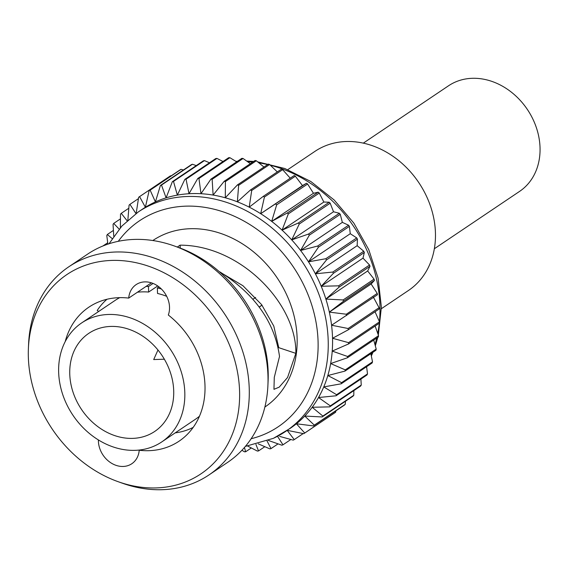 <?xml version="1.0" encoding="UTF-8"?>
<svg xmlns="http://www.w3.org/2000/svg" width="568" height="568" viewBox="0 0 568 568"><rect width="100%" height="100%" fill="white"/><g stroke="black" fill="none" stroke-linecap="round" stroke-linejoin="round"><path stroke-width="0.85" d="M381.362 308.715L408.52 290.44A83.808 68.721 -123.9 0 0 421.626 187.078A83.808 68.721 -123.9 0 0 322.617 147.034A83.808 68.721 -123.9 0 0 314.935 151.372L287.784 169.647M149.313 434.492A59.093 48.457 -123.9 0 0 154.723 431.439A59.093 48.457 -123.9 0 0 163.967 358.557A59.093 48.457 -123.9 0 0 94.153 330.32A59.093 48.457 -123.9 0 0 88.743 333.38A59.093 48.457 -123.9 0 0 79.499 406.262A59.093 48.457 -123.9 0 0 149.313 434.492M88.26 319.195A71.724 58.809 -123.9 0 0 81.693 322.901A71.724 58.809 -123.9 0 0 70.475 411.36A71.724 58.809 -123.9 0 0 155.206 445.624A71.724 58.809 -123.9 0 0 161.773 441.911A71.724 58.809 -123.9 0 0 172.992 353.459A71.724 58.809 -123.9 0 0 88.26 319.195M119.706 297.653A71.724 58.809 -123.9 0 0 115.276 300.302L81.693 322.901M151.393 282.836L128.716 298.094A23.231 19.049 -123.9 0 1 136.121 284.625A23.231 19.049 -123.9 0 1 138.251 283.418A23.231 19.049 -123.9 0 1 161.944 289.574A23.231 19.049 -123.9 0 1 168.32 315.027A80.77 66.222 56.1 0 1 179.062 441.187A80.77 66.222 56.1 0 1 171.664 445.362A80.77 66.222 56.1 0 1 139.217 450.254A23.231 19.049 -123.9 0 1 131.811 463.729A23.231 19.049 -123.9 0 1 109.88 462.153A23.231 19.049 -123.9 0 1 98.399 439.93M65.228 341.553A80.77 66.222 56.1 0 1 88.878 307.167A80.77 66.222 56.1 0 1 96.276 302.985A80.77 66.222 56.1 0 1 128.716 298.094M219.39 271.76L242.955 285.739L261.585 304.597L273.79 326.067L278.76 347.666L295.85 353.367C296.865 304.299 240.96 245.191 180.099 245.163L177.315 247.037M77.93 268.33A120.089 98.463 -123.9 0 0 28.4 348.354A120.089 98.463 -123.9 0 0 118.13 481.692A120.089 98.463 -123.9 0 0 190.01 480.017A120.089 98.463 -123.9 0 0 223.565 332.401A120.089 98.463 -123.9 0 0 77.93 268.33M118.13 481.692L122.347 483.198A125.471 102.879 -123.9 0 0 197.451 481.444A125.471 102.879 -123.9 0 0 208.946 474.954A125.471 102.879 -123.9 0 0 228.563 320.21A125.471 102.879 -123.9 0 0 80.344 260.272A125.471 102.879 -123.9 0 0 68.849 266.761A125.471 102.879 -123.9 0 0 28.599 343.881L28.4 348.354M208.946 474.954L227.669 462.352A125.471 102.879 -123.9 0 0 267.918 385.232A125.471 102.879 -123.9 0 0 174.17 245.923A125.471 102.879 -123.9 0 0 99.066 247.669A125.471 102.879 -123.9 0 0 87.571 254.159L68.849 266.761M264.88 407.036L264.894 407.029A100.351 82.282 -123.9 0 0 280.585 283.269A100.351 82.282 -123.9 0 0 162.036 235.322A100.351 82.282 -123.9 0 0 152.842 240.52L152.827 240.527M245.39 446.391L273.4 438.333L290.049 428.457A132.181 108.374 -123.9 0 0 296.397 423.771A132.181 108.374 -123.9 0 0 304.767 416.053A132.181 108.374 -123.9 0 0 312.173 407.27A132.181 108.374 -123.9 0 0 318.527 397.522A132.181 108.374 -123.9 0 0 323.76 386.907A132.181 108.374 -123.9 0 0 327.814 375.547A132.181 108.374 -123.9 0 0 330.647 363.57A132.181 108.374 -123.9 0 0 332.223 351.095A132.181 108.374 -123.9 0 0 332.536 338.265A132.181 108.374 -123.9 0 0 331.57 325.23A132.181 108.374 -123.9 0 0 329.341 312.116A132.181 108.374 -123.9 0 0 325.876 299.08A132.181 108.374 -123.9 0 0 321.211 286.265A132.181 108.374 -123.9 0 0 315.389 273.797A132.181 108.374 -123.9 0 0 308.488 261.827A132.181 108.374 -123.9 0 0 300.571 250.481A132.181 108.374 -123.9 0 0 291.732 239.881A132.181 108.374 -123.9 0 0 282.069 230.146A132.181 108.374 -123.9 0 0 271.681 221.385A132.181 108.374 -123.9 0 0 260.691 213.689A132.181 108.374 -123.9 0 0 249.21 207.15A132.181 108.374 -123.9 0 0 237.367 201.825A132.181 108.374 -123.9 0 0 225.297 197.792A132.181 108.374 -123.9 0 0 213.121 195.072A132.181 108.374 -123.9 0 0 200.987 193.716A132.181 108.374 -123.9 0 0 189.016 193.731A132.181 108.374 -123.9 0 0 177.344 195.115A132.181 108.374 -123.9 0 0 166.097 197.856A132.181 108.374 -123.9 0 0 155.405 201.917A132.181 108.374 -123.9 0 0 154.574 202.3A132.181 108.374 -123.9 0 0 145.38 207.263A132.181 108.374 -123.9 0 0 142.469 209.138L138.152 212.041A132.181 108.374 -123.9 0 1 150.264 205.197A132.181 108.374 -123.9 0 1 306.408 268.344A132.181 108.374 -123.9 0 1 285.739 431.36A132.181 108.374 -123.9 0 1 273.634 438.198M303.795 433.682A144.201 118.236 -123.9 0 0 304.732 433.015L335.66 412.205A144.201 118.236 -123.9 0 1 334.729 412.865L303.795 433.682L287.145 430.338L294.245 439.596A144.201 118.236 -123.9 0 1 293.23 440.136L279.704 436.409M175.207 432.873A77.596 63.623 -123.9 0 0 191.53 428.201A77.596 63.623 -123.9 0 0 193.191 427.392M161.773 441.911L195.356 419.312A71.724 58.809 -123.9 0 0 199.482 416.202M98.64 311.498L97.22 310.426A77.596 63.623 -123.9 0 1 106.976 299.265M146.146 286.364A77.596 63.623 -123.9 0 1 148.468 286.535L148.646 292.051A71.724 58.809 -123.9 0 0 137.463 292.215M148.468 286.535L153.062 283.439M335.66 412.205L335.873 410.849M322.12 416.962A144.201 118.236 -123.9 0 0 322.865 416.067L353.793 395.257A144.201 118.236 -123.9 0 1 353.047 396.144L322.12 416.962L304.767 416.053L314.303 425.148A144.201 118.236 -123.9 0 1 313.458 425.929L344.393 405.112A144.201 118.236 -123.9 0 0 345.237 404.331L345.493 401.228M353.793 395.257L353.857 390.606M336.05 395.79A144.201 118.236 -123.9 0 0 336.583 394.717L367.51 373.9A144.201 118.236 -123.9 0 1 366.985 374.972L336.05 395.79L318.527 397.522L330.32 405.886A144.201 118.236 -123.9 0 1 329.674 406.873L360.609 386.062A144.201 118.236 -123.9 0 0 361.248 385.076L360.907 379.062M367.51 373.9L366.594 366.708M344.989 371.089A144.201 118.236 -123.9 0 0 345.273 369.882L376.201 349.064A144.201 118.236 -123.9 0 1 375.917 350.279L344.989 371.089L327.814 375.547L341.581 382.669A144.201 118.236 -123.9 0 1 341.176 383.812L372.104 363.002A144.201 118.236 -123.9 0 0 372.516 361.851L370.876 353.665M376.201 349.064L373.73 340.069M348.532 343.952A144.201 118.236 -123.9 0 0 348.56 342.653L379.495 321.843A144.201 118.236 -123.9 0 1 379.467 323.135L348.532 343.952L332.223 351.095L347.609 356.491A144.201 118.236 -123.9 0 1 347.453 357.755L378.38 336.938A144.201 118.236 -123.9 0 0 378.536 335.681L375.128 326.053M379.495 321.843L375.05 311.775M346.537 315.552A144.201 118.236 -123.9 0 0 346.31 314.225L377.237 293.415A144.201 118.236 -123.9 0 1 377.464 294.735L331.57 325.23L348.127 328.51A144.201 118.236 -123.9 0 1 348.227 329.83L379.154 309.02A144.201 118.236 -123.9 0 0 379.062 307.7L373.361 297.114M377.237 293.415L371.131 284L374.404 280.45A144.201 118.236 -123.9 0 0 374.056 279.136L367.659 270.964L370.009 266.321A144.201 118.236 -123.9 0 0 369.541 265.022L362.995 258.142L364.329 252.49A144.201 118.236 -123.9 0 0 363.74 251.233L357.173 245.681L357.428 239.128A144.201 118.236 -123.9 0 0 356.725 237.914L350.271 233.711L349.377 226.362A144.201 118.236 -123.9 0 0 348.575 225.219L342.355 222.365L340.26 214.342A144.201 118.236 -123.9 0 0 339.366 213.277L333.522 211.765L330.185 203.202A144.201 118.236 -123.9 0 0 329.213 202.222L323.852 202.03L319.266 193.063A144.201 118.236 -123.9 0 0 318.215 192.176L313.465 193.269L307.615 184.025A144.201 118.236 -123.9 0 0 306.5 183.251L302.474 185.573L295.353 176.201A144.201 118.236 -123.9 0 0 294.196 175.54L263.268 196.358A144.201 118.236 -123.9 0 1 264.425 197.018L260.691 213.689L306.5 183.251M290.255 178.196L282.63 169.669A144.201 118.236 -123.9 0 0 281.437 169.136L250.509 189.946A144.201 118.236 -123.9 0 1 251.702 190.486L249.21 207.15L263.268 196.358M277.305 171.912L269.58 164.507A144.201 118.236 -123.9 0 0 268.359 164.102L237.431 184.912A144.201 118.236 -123.9 0 1 238.652 185.317L237.367 201.825L250.509 189.946M263.964 167.056L256.338 160.765A144.201 118.236 -123.9 0 0 255.11 160.488L224.182 181.306A144.201 118.236 -123.9 0 1 225.411 181.575L225.297 197.792L237.431 184.912M250.367 163.683L243.061 158.486A144.201 118.236 -123.9 0 0 241.833 158.351L210.905 179.161A144.201 118.236 -123.9 0 1 212.134 179.296L213.121 195.072L224.182 181.306M236.664 161.83L229.884 157.691A144.201 118.236 -123.9 0 0 228.677 157.698L197.749 178.508A144.201 118.236 -123.9 0 1 198.956 178.508L200.987 193.716L210.905 179.161M222.99 161.525L216.962 158.401A144.201 118.236 -123.9 0 0 215.783 158.543L184.856 179.353A144.201 118.236 -123.9 0 1 186.034 179.211L189.016 193.731L197.749 178.508M209.486 162.782L204.423 160.595A144.201 118.236 -123.9 0 0 203.287 160.872L172.36 181.689A144.201 118.236 -123.9 0 1 173.496 181.412L177.344 195.115L184.856 179.353M196.258 165.6L192.417 164.258A144.201 118.236 -123.9 0 0 191.338 164.67L160.41 185.48A144.201 118.236 -123.9 0 1 161.489 185.069L166.097 197.856L172.36 181.689M183.436 169.988L181.071 169.342A144.201 118.236 -123.9 0 0 180.056 169.882L149.128 190.699A144.201 118.236 -123.9 0 1 150.144 190.152L155.405 201.917L160.41 185.48M171.096 175.917L170.506 175.796L139.579 196.613A144.201 118.236 -123.9 0 0 138.642 197.274L136.121 213.824L129.916 204.366A144.201 118.236 -123.9 0 0 129.071 205.147L127.864 220.1M241.932 450.275L244.417 451.787A144.201 118.236 -123.9 0 0 245.624 451.78L251.312 447.953M247.684 446.065L257.347 451.077A144.201 118.236 -123.9 0 0 258.525 450.935L264.823 446.696M258.262 443.842L269.878 448.883A144.201 118.236 -123.9 0 0 271.014 448.606L278.043 443.878M268.437 440.47L281.884 445.22A144.201 118.236 -123.9 0 0 282.963 444.808L290.873 439.49M294.245 439.596L303.205 433.561M314.303 425.148L345.237 404.331M330.32 405.886L361.248 385.076M341.581 382.669L372.516 361.851M347.609 356.491L378.536 335.681M348.127 328.51L379.062 307.7M374.404 280.45L343.477 301.267A144.201 118.236 -123.9 0 0 343.122 299.947L374.056 279.136M370.009 266.321L339.082 287.131A144.201 118.236 -123.9 0 0 338.606 285.839L369.541 265.022M364.329 252.49L333.402 273.307A144.201 118.236 -123.9 0 0 332.812 272.051L363.74 251.233M357.428 239.128L326.493 259.938A144.201 118.236 -123.9 0 0 325.798 258.731L356.725 237.914M349.377 226.362L318.442 247.179A144.201 118.236 -123.9 0 0 317.647 246.029L348.575 225.219M340.26 214.342L309.333 235.159A144.201 118.236 -123.9 0 0 308.438 234.087L339.366 213.277M330.185 203.202L299.258 224.019A144.201 118.236 -123.9 0 0 298.278 223.032L329.213 202.222M319.266 193.063L288.338 213.873A144.201 118.236 -123.9 0 0 287.287 212.986L318.215 192.176M307.615 184.025L276.68 204.842A144.201 118.236 -123.9 0 0 275.572 204.061M295.353 176.201L264.425 197.018M282.63 169.669L251.702 190.486M269.58 164.507L238.652 185.317M256.338 160.765L225.411 181.575M243.061 158.486L212.134 179.296M229.884 157.691L198.956 178.508M216.962 158.401L186.034 179.211M204.423 160.595L173.496 181.412M192.417 164.258L161.489 185.069M181.071 169.342L150.144 190.152M138.436 198.63L129.916 204.366M128.808 208.25L121.254 213.334A144.201 118.236 -123.9 0 0 120.508 214.221L120.359 227.74M120.444 218.872L113.699 223.416A144.201 118.236 -123.9 0 0 113.053 224.403L113.749 236.231M113.401 230.416L107.324 234.506A144.201 118.236 -123.9 0 0 106.791 235.578L107.892 244.133M107.714 242.77L102.936 245.979M244.453 447.485L245.624 451.78M255.934 444.439L258.525 450.935M267.059 441.002L271.014 448.606M277.496 436.295L282.963 444.808M313.458 425.929L296.397 423.771L304.732 433.015M329.674 406.873L312.173 407.27L322.865 416.067M341.176 383.812L323.76 386.907L336.583 394.717M347.453 357.755L330.647 363.57L345.273 369.882M348.227 329.83L332.536 338.265L348.56 342.653M343.477 301.267L329.341 312.116L346.31 314.225M339.082 287.131L325.876 299.08L343.122 299.947M333.402 273.307L321.211 286.265L338.606 285.839M326.493 259.938L315.389 273.797L332.812 272.051M318.442 247.179L308.488 261.827L325.798 258.731M309.333 235.159L300.571 250.481L317.647 246.029M299.258 224.019L291.732 239.881L308.438 234.087M288.338 213.873L282.069 230.146L298.278 223.032M276.68 204.842L271.681 221.385L287.287 212.986M139.579 196.613L145.38 207.263L149.128 190.699M121.254 213.334L127.133 220.774M113.699 223.416L119.173 229.124M107.324 234.506L112.173 238.581M219.773 272.093L219.965 271.958C254.904 294.089 274.756 322.255 279.52 356.441L274.28 377.358L273.961 389.329L279.2 387.149L287.564 377.493L295.85 353.367M267.918 385.232L268.117 380.759A120.089 98.463 -123.9 0 0 178.387 247.421L174.17 245.923M302.474 185.573L260.691 213.689M313.465 193.269L271.681 221.385M323.852 202.03L282.069 230.146M333.522 211.765L291.732 239.881M342.355 222.365L300.571 250.481M350.271 233.711L308.488 261.827M357.173 245.681L315.389 273.797M362.995 258.142L321.211 286.265M367.659 270.964L325.876 299.08M371.131 284L329.341 312.116M180.269 248.109L180.099 245.163M139.586 450.005L139.217 450.254M166.68 296.304A71.724 58.809 -123.9 0 0 157.535 293.457L157.35 287.94A77.596 63.623 -123.9 0 1 161.355 288.977M158.948 286.861L157.35 287.94M252.987 299.201L255.607 297.44M262.033 305.194L259.249 307.068M261.969 305.108L259.193 306.983M157.705 285.952L148.646 292.051M363.3 143.143L448.535 85.782A63.644 52.185 56.1 0 1 454.372 82.488A63.644 52.185 56.1 0 1 529.546 112.897A63.644 52.185 56.1 0 1 519.599 191.381L434.357 248.741M251.141 438.737A124.165 101.807 -123.9 0 0 266.811 433.214A124.165 101.807 -123.9 0 0 301.509 280.578A124.165 101.807 -123.9 0 0 150.925 214.335A124.165 101.807 -123.9 0 0 118.286 241.315M371.16 355.057A132.181 108.374 -123.9 0 0 372.054 352.877M374.972 344.549A132.181 108.374 -123.9 0 0 376.733 338.045M377.741 333.416A132.181 108.374 -123.9 0 0 379.282 323.256M379.438 321.722A132.181 108.374 -123.9 0 0 270.347 165.231M267.649 164.578A132.181 108.374 -123.9 0 0 258.937 162.902M252.682 162.121A132.181 108.374 -123.9 0 0 247.676 161.759M164.351 359.21L153.701 359.565L157.968 350.016M235.926 161.376L237.502 161.262M246.704 161.071L253.69 161.447M257.68 161.866L284.838 168.518L310.795 181.476L334.211 200.021L353.871 223.16L368.767 249.664L378.103 278.157L381.369 307.139L378.338 335.12M377.812 337.321L375.327 345.855M372.942 352.281L371.344 355.994M109.035 243.757L121.864 226.064L138.152 212.041"/></g></svg>

